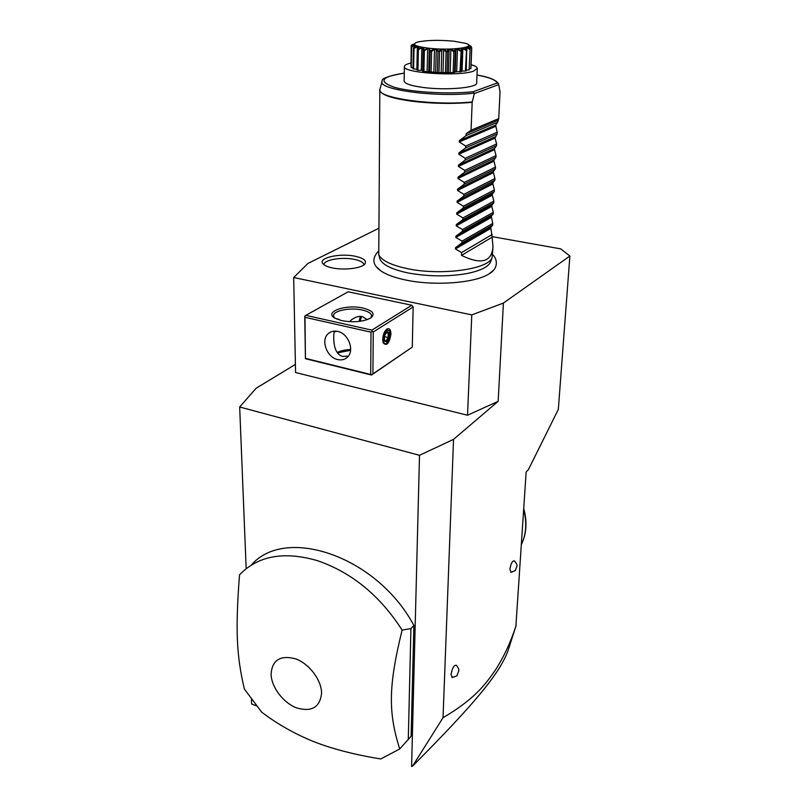 <?xml version="1.0" encoding="UTF-8"?>
<svg xmlns="http://www.w3.org/2000/svg" width="807" height="807" viewBox="0 0 807 807"><rect width="100%" height="100%" fill="white"/><g stroke="black" fill="none" stroke-linecap="round" stroke-linejoin="round"><path stroke-width="1.21" d="M378.523 228.411L307.971 263.435L293.687 277.527L471.782 314.881L503.407 303.069L569.883 256.021L560.794 248.889L492.119 236.633M376.647 267.026L381.408 271.293C386.997 274.915 395.218 277.85 406.072 280.09C434.781 286.182 475.283 283.015 488.971 273.916L493.037 270.658M355.11 256.233C363.574 258.109 366.842 260.661 364.905 263.909C361.919 268.247 344.246 270.496 332.474 267.934C327.813 266.956 324.686 265.624 323.113 263.939C317.121 258.099 339.576 252.853 355.11 256.233M246.175 568.713L239.669 406.99L419.509 455.309L411.6 766.529L412.619 766.035L443.033 717.695L453.534 439.371L498.161 401.321L467.515 415.242L471.782 314.881M503.407 303.069L498.161 401.321M443.033 717.695C475.242 698.771 485.653 683.922 495.185 670.375C503.507 657.544 510.407 642.836 515.885 626.252L526.154 471.954L528.333 469.765L558.333 409.351L569.883 256.021M511.144 572.314L509.883 569.318C510.871 563.488 512.374 560.673 514.402 560.885C516.682 563.609 517.509 565.435 516.863 566.363M452.414 677.517L451.022 674.713C452.152 668.156 453.938 665.008 456.369 665.25C460.222 670.486 458.194 669.346 458.78 670.849M419.509 455.309L453.534 439.371M251.623 703.976L256.333 705.832L251.623 703.976L251.441 699.467M413.88 625.465L410.924 628.592L402.118 630.085C380.107 595.737 351.943 572.617 317.615 560.714C284.921 551.221 259.38 555.438 241.011 573.363L239.497 574.957C235.24 630.741 236.612 656.212 244.39 689.037L261.73 712.208C277.608 724.212 294.918 734.017 313.681 741.603C332.555 749.007 354.929 754.787 380.783 758.963L399.707 748.967L411.116 736.216L413.88 625.465C376.808 555.852 285.093 525.498 251.29 565.112M295.402 364.401L256.142 388.238L239.669 406.99M293.687 277.527L295.564 372.521L467.515 415.242M411.822 305.238L348.13 291.801L305.833 315.345L371.845 330.134L411.822 305.238L413.154 306.973L412.276 347.131L371.513 375.043L372.915 373.903L373.248 331.97L372.128 331.314L371.008 332.171L304.985 317.312L304.743 316.183L305.833 315.345M341.795 320.651L335.087 318.251C323.183 311.946 346.042 303.946 363.14 308.092C373.177 310.745 375.598 314.105 370.413 318.18C362.888 321.842 353.355 322.669 341.795 320.651M371.845 330.134L372.128 331.314M373.248 331.97L413.154 306.973M372.915 373.903L412.276 347.131M390.951 334.118C389.256 343.671 386.654 346.546 383.154 342.753L382.71 339.424C383.032 334.451 384.485 330.961 387.057 328.963C389.488 327.975 390.79 329.7 390.951 334.118M304.985 317.312L305.429 358.701L371.513 375.043M350.591 350.319L337.427 352.891M305.429 358.701L304.743 316.183M305.641 358.399L371.805 374.751M370.706 374.115L371.008 332.171M337.588 331.405C348.664 333.362 355.08 351.247 347.05 357.501C344.458 359.68 341.351 360.366 337.719 359.569C326.633 357.461 320.329 339.515 328.59 333.331C331.092 331.314 334.098 330.668 337.588 331.405M334.3 331.112C333.614 334.209 333.553 338.426 334.138 343.742C335.258 351.035 338.123 355.241 342.733 356.391L348.311 356.149M334.411 317.827L333.553 315.92C332.797 310.725 350.399 307.205 362.333 310.039C368.204 311.391 371.301 313.338 371.634 315.85L370.776 317.948M349.492 321.68L351.862 319.511C355.756 316.808 359.236 315.84 362.303 316.616L367.316 319.622M350.662 349.492C345.033 349.744 340.534 350.773 337.175 352.548M336.902 331.263L334.945 331.758L334.441 331.102M336.801 319.098L338.537 319.168L339.808 320.147M359.145 321.418L360.315 316.394M360.255 321.277L361.425 316.465M389.69 330.82L386.25 329.579M383.264 339.071C384.737 330.779 386.977 328.267 390.003 331.536L390.396 334.471C390.104 338.779 388.843 341.785 386.614 343.51C384.536 344.347 383.426 342.864 383.264 339.071M383.244 342.985L386.109 343.923L386.876 343.338M384.435 335.692L384.374 340.968L386.785 342.017L389.236 337.82L389.307 332.575L386.916 331.485L384.435 335.762M384.374 340.968L384.384 340.282M386.916 331.485L386.503 332.191M389.307 332.575L388.228 333.12L386.543 332.363L388.228 333.12M389.236 337.82L388.137 337.487L388.187 333.109L386.351 332.696M386.785 342.017L386.079 340.978L388.137 337.487L384.536 336.67M516.157 625.445L513.635 633.253M508.571 648.959L507.764 651.461C499.008 674.006 475.414 702.958 412.619 766.035M408.281 739.626L410.924 628.592M399.707 748.967C388.258 712.763 388.228 686.434 402.118 630.085M296.593 707.89C311.714 712.248 320.036 707.346 321.569 693.173C321.539 679.978 309.182 663.677 295.513 658.815C280.271 654.881 272.12 660.015 271.081 674.208C271.414 687.201 283.247 702.816 296.593 707.89M408.019 272.927L404.448 272.151C390.517 268.721 382.357 264.373 379.966 259.128L378.755 254.659C381.54 260.55 391.254 265.251 407.898 268.751C441.732 275.923 489.193 269.155 492.129 257.423L492.946 247.477M492.129 257.423L490.646 261.831C488.336 266.966 480.246 270.91 466.355 273.664C447.562 276.801 428.245 276.579 408.403 272.998M461.503 255.405L492.099 237.187L492.986 246.639C491.786 262.043 481.295 264.958 461.503 255.405L461.614 252.561L455.42 248.939L455.471 247.729L461.987 242.816L462.048 241.101L455.834 237.429L455.884 236.209L462.421 231.276L462.492 229.551L456.258 225.829L456.298 224.598L462.865 219.655L462.936 217.91L456.671 214.137L456.722 212.887L463.309 207.934L463.379 206.178L457.095 202.345L457.145 201.094L463.763 196.121L463.833 194.346L457.529 190.462L457.569 189.201L464.217 184.218L464.287 182.432L457.952 178.488L458.003 177.207L464.671 172.214L464.741 170.408L458.386 166.413L458.437 165.122L465.135 160.109L465.205 158.293L458.83 154.238L458.87 152.947L465.599 147.913L465.669 146.077L459.264 141.961L459.314 140.66L495.659 125.125L497.647 122.22L498.736 118.609L471.056 130.22L472.166 102.338C452.182 104.063 431.866 103.659 411.207 101.137C391.163 98.272 380.712 94.631 379.835 90.223L378.755 254.659M477.28 68.373L476.685 82.859C477.986 87.721 446.321 90.586 423.282 87.479C411.086 85.824 404.7 83.696 404.136 81.083L404.388 66.598C402.501 72.973 459.022 76.756 473.578 71.117L477.28 68.373C477.179 67.072 475.121 65.841 471.076 64.671M410.874 63.057L408.887 63.571C405.871 64.459 404.378 65.468 404.388 66.598M413.053 44.244L411.267 45.353C414.273 43.951 415.091 43.749 413.719 44.748L411.489 46.624C416.069 44.385 416.795 44.799 413.648 47.865L413.779 47.916C418.571 45.464 419.912 45.848 417.804 49.066L417.996 49.116C422.676 46.453 424.553 46.786 423.635 50.105L428.688 48.319L430.736 50.902L430.141 51.275L429.274 48.864L427.649 48.682L424.391 50.629L423.897 71.359L422.636 71.167L423.14 48.047L421.809 47.815L421.294 70.31L422.414 70.532M423.897 71.359L438.958 72.65L453.141 72.559L455.158 71.904M455.178 71.894L461.231 71.631L461.987 50.67M461.251 71.167L466.264 70.905L466.708 49.953C464.368 46.665 465.498 46.322 470.118 48.934L469.109 69.967L466.295 70.058M470.118 48.934L469.109 69.967M469.634 68.797L470.935 68.383L471.732 47.996L469.049 45.535L471.207 46.453L471.288 47.341M413.729 44.738L411.207 45.858L410.975 66.255M413.648 47.865L415.121 45.908L414.606 45.626L411.59 47.149L411.187 67.596L411.449 46.574M411.187 67.596L413.002 67.849M417.804 49.066L418.308 47.038L417.36 46.776L414.031 48.43L413.608 68.988L412.982 68.726L413.396 48.178M413.608 68.988L416.987 69.22M421.809 47.815L418.389 49.62L417.945 70.27L416.967 70.038L417.411 49.398M417.945 70.27L421.294 70.31M423.635 50.105L422.636 71.167M424.391 50.629L423.887 50.145M423.12 50.458L422.898 49.53M418.389 49.62L417.996 49.116M417.36 46.776L416.876 69.18M414.031 48.43L413.779 47.916M414.606 45.626L414.586 46.604M411.59 47.149L411.489 46.624M411.207 45.858L411.267 45.353M471.207 46.453L467.889 44.375M471.298 46.957L469.16 45.636M470.209 48.894L469.432 48.047C467.021 45.727 467.778 45.626 471.692 47.724L470.834 68.656M471.631 48.238L468.877 46.614L468.847 47.31M468.877 46.614L469.291 47.885M469.886 49.439L466.749 47.674L466.688 49.378M466.749 47.674L465.942 47.916L467.031 50.296M430.736 50.902L431.029 50.932C434.519 47.875 437.041 48.027 438.625 51.396L438.937 51.406C441.419 48.198 444.011 48.249 446.715 51.547L447.017 51.547C448.329 48.238 450.79 48.168 454.412 51.355L454.694 51.335C454.745 47.976 456.913 47.805 461.18 50.821L461.412 50.791C460.222 47.431 461.927 47.169 466.537 49.994L465.397 71.107M466.164 50.488L462.855 48.561L462.048 71.026M462.855 48.561L461.644 48.753L461.13 71.843M461.18 50.821L459.96 71.994M460.686 51.295L457.448 49.217L456.681 71.762M457.448 49.217L455.915 49.338L455.249 51.729L454.543 72.479M454.412 51.355L453.827 51.799L453.141 72.559M455.249 51.729L454.694 51.335M453.827 51.799L450.901 49.6L450.175 72.196M450.901 49.6L449.156 49.641L448.44 72.247M449.156 49.641L447.623 51.961L446.977 72.751M446.715 51.547L446.079 51.971L445.434 72.761M447.623 51.961L447.017 51.547M446.079 51.971L443.679 49.661L443.003 72.277M443.679 49.661L441.833 49.631L441.177 72.247M441.833 49.631L439.553 51.85L438.958 72.65M438.625 51.396L437.989 51.789L437.404 72.59M439.553 51.85L438.937 51.406M437.989 51.789L436.284 49.409L435.669 72.025M436.284 49.409L434.489 49.298L433.884 71.904M434.489 49.298L431.614 51.396L431.079 72.176M430.141 51.275L429.617 72.035M431.614 51.396L431.029 50.932M429.274 48.854L428.709 71.44L429.274 48.854M427.649 48.682L427.095 71.248M453.776 41.177C438.272 39.825 426.056 40.158 417.138 42.186C411.318 44.415 415.191 46.423 428.759 48.218C451.123 50.881 478.41 47.129 465.679 43.366L453.776 41.177M473.205 91.726L497.203 83L498.585 84.099L498.716 84.614L474.324 93.562L473.205 91.726C448.571 94.409 411.197 92.23 394.078 87.186C377.837 81.356 381.227 76.655 404.277 73.104C388.429 75.908 381.065 78.592 382.175 81.144C376.324 89.476 435.629 97.667 473.749 93.198M498.736 118.609L500.037 91.776L498.716 84.614M472.166 102.338L474.324 93.562M471.056 130.22L466.143 133.76L497.737 120.445M459.314 140.66L466.073 135.616L466.143 133.76M492.099 237.187L490.787 227.271L492.684 225.082L492.754 223.438L491.312 216.256L493.218 213.996L493.299 212.342L491.786 206.35L491.846 205.17L493.753 202.829L493.834 201.155L492.32 195.183L492.381 193.993L494.298 191.582L494.378 189.887L492.855 183.925L492.916 182.735L494.842 180.233L494.933 178.539L493.4 172.587L493.46 171.387L495.397 168.814L495.478 167.099L493.945 161.168L494.005 159.947L495.952 157.294L496.043 155.569L494.489 149.658L494.55 148.427L496.517 145.694L496.598 143.949L495.044 138.058L497.082 134.002L497.162 132.247L495.659 125.125M497.647 122.22L466.073 135.616M497.162 132.247L465.669 146.077M497.082 134.002L465.599 147.913M496.598 143.949L465.205 158.293M496.517 145.694L465.135 160.109M496.043 155.569L464.741 170.408M495.952 157.294L464.671 172.214M495.478 167.099L464.287 182.432M495.397 168.814L464.217 184.218M494.933 178.539L463.833 194.346M494.842 180.233L463.763 196.121M494.378 189.887L463.379 206.178M494.298 191.582L463.309 207.934M493.834 201.155L462.936 217.91M493.753 202.829L462.865 219.655M493.299 212.342L462.492 229.551M493.218 213.996L462.421 231.276M492.754 223.438L462.048 241.101M492.684 225.082L461.987 242.816M492.23 234.454L461.614 252.561M363.927 264.837C363.614 262.477 360.396 260.651 354.263 259.36C341.906 256.697 323.516 259.864 323.95 264.706M384.495 340.282L386.079 340.978M521.443 544.332C526.275 534.093 527.032 522.533 523.703 509.651M379.946 89.204L379.835 89.991M497.203 83C495.801 79.923 489.062 77.27 477.008 75.031M459.264 141.961L495.599 126.366M458.87 152.947L495.105 136.817M458.83 154.238L495.044 138.058M458.437 165.122L494.55 148.427M458.386 166.413L494.489 149.658M458.003 177.207L494.005 159.947M457.952 178.488L493.945 161.168M457.569 189.201L493.46 171.387M457.529 190.462L493.4 172.587M457.145 201.094L492.916 182.735M457.095 202.345L492.855 183.925M456.722 212.887L492.381 193.993M456.671 214.137L492.32 195.183M456.298 224.598L491.846 205.17M456.258 225.829L491.786 206.35M455.884 236.209L491.312 216.256M455.834 237.429L491.261 217.426M455.471 247.729L490.787 227.271M455.42 248.939L490.737 228.431M382.175 81.144L380.036 88.901C374.135 97.526 432.391 106.191 472.226 101.914M331.183 331.788L328.59 333.331M355.251 317.494L351.862 319.511M338.537 319.168L337.598 318.957M387.057 328.963L386.553 329.377M386.109 343.923L386.614 343.51M386.815 331.899L384.546 335.762L384.485 340.594M515.885 626.252L507.764 651.461M523.763 508.632C527.314 521.826 526.537 533.76 521.433 544.422M510.76 572.334C514.553 571.114 516.137 570.307 515.522 569.924L516.863 566.433M451.97 677.527C455.975 676.407 457.69 675.63 457.105 675.177L458.78 670.94M381.408 271.293C372.541 265.321 371.502 258.684 378.301 251.38M488.971 273.916C499.281 268.227 497.062 258.28 492.593 254.609M455.178 71.994L455.925 49.832M477.008 75.001C488.628 76.978 495.72 79.772 498.282 83.403"/></g></svg>
